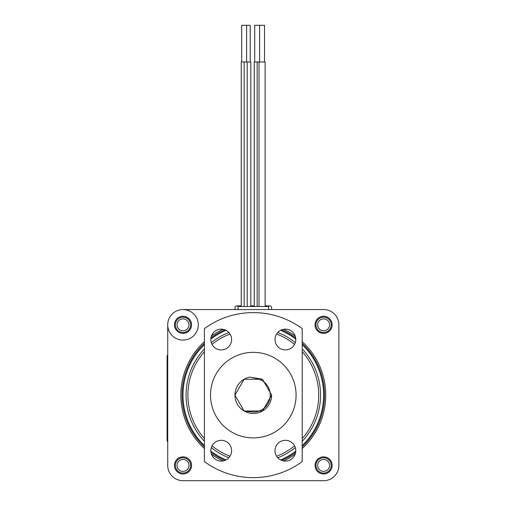 <?xml version="1.0" encoding="UTF-8"?>
<svg xmlns="http://www.w3.org/2000/svg" width="506" height="506" viewBox="0 0 506 506"><rect width="100%" height="100%" fill="white"/><g stroke="black" fill="none" stroke-linecap="round" stroke-linejoin="round"><path stroke-width="0.76" d="M241.248 305.877L236.802 305.877A1.834 1.834 0 0 0 234.967 307.711L234.967 309.545L183.008 309.545A15.281 15.281 0 0 0 167.726 324.827L167.726 465.419A15.281 15.281 0 0 0 183.008 480.7L323.6 480.7A15.281 15.281 0 0 0 338.887 465.419L338.887 324.827A15.281 15.281 0 0 0 323.6 309.545L271.646 309.545L271.646 307.711A1.834 1.834 0 0 0 269.812 305.877L265.125 305.877M167.726 441.131L167.726 465.419L167.726 441.131L167.113 441.131L167.113 428.905L167.726 428.905M254.252 305.877L250.824 305.877M268.585 305.877L268.585 309.545M238.022 309.545L238.022 305.877M323.6 309.545L183.008 309.545L323.6 309.545M183.008 480.7L323.6 480.7L183.008 480.7M338.887 465.419L338.887 324.827L338.887 465.419M191.565 324.827A8.558 8.558 0 0 0 178.732 317.414A8.558 8.558 0 0 0 178.732 332.233A8.558 8.558 0 0 0 191.565 324.827M332.157 324.827A8.558 8.558 0 0 0 319.324 317.414A8.558 8.558 0 0 0 319.324 332.233A8.558 8.558 0 0 0 332.157 324.827M244.151 306.484L244.151 61.979L250.824 61.979L250.824 306.484M241.71 61.979L241.71 25.3L250.211 25.3L250.211 61.979M244.151 61.979L241.248 61.979L241.248 306.484M246.599 25.3L246.599 61.979M257.156 306.484L257.156 61.979L265.125 61.979L265.125 306.484M254.708 61.979L254.708 25.3L264.518 25.3L264.518 61.979M257.156 61.979L254.252 61.979L254.252 306.484M259.597 25.3L259.597 61.979L259.622 25.3M237.991 309.545L237.991 306.484L268.616 306.484L268.616 309.545M204.405 344.624A70.296 70.296 0 0 0 204.405 445.622M210.831 451.137A70.296 70.296 0 0 0 226.037 459.91M280.577 459.91A70.296 70.296 0 0 0 295.782 451.137M302.208 445.622A70.296 70.296 0 0 0 302.208 344.624M295.782 339.109A70.296 70.296 0 0 0 280.577 330.329M226.037 330.329A70.296 70.296 0 0 0 210.831 339.109M302.208 351.689A65.407 65.407 0 0 1 302.208 438.557M294.587 445.856A65.407 65.407 0 0 1 276.599 456.241M230.009 456.241A65.407 65.407 0 0 1 212.027 445.856M204.405 438.557A65.407 65.407 0 0 1 204.405 351.689M212.027 344.39A65.407 65.407 0 0 1 230.009 334.004M276.599 334.004A65.407 65.407 0 0 1 294.587 344.39M315.959 465.419A7.641 7.641 0 0 1 323.6 457.778A7.641 7.641 0 0 1 331.24 465.419A7.641 7.641 0 0 1 323.6 473.059A7.641 7.641 0 0 1 315.959 465.419M315.042 465.419A8.558 8.558 0 0 0 327.882 472.832A8.558 8.558 0 0 0 327.882 458.006A8.558 8.558 0 0 0 315.042 465.419M175.367 465.419A7.641 7.641 0 0 1 183.008 457.778A7.641 7.641 0 0 1 190.648 465.419A7.641 7.641 0 0 1 183.008 473.059A7.641 7.641 0 0 1 175.367 465.419M174.45 465.419A8.558 8.558 0 0 0 187.29 472.832A8.558 8.558 0 0 0 187.29 458.006A8.558 8.558 0 0 0 174.45 465.419M175.367 324.827A7.641 7.641 0 0 1 183.008 317.186A7.641 7.641 0 0 1 190.648 324.827A7.641 7.641 0 0 1 183.008 332.467A7.641 7.641 0 0 1 175.367 324.827M174.45 324.827A8.558 8.558 0 0 0 187.29 332.233A8.558 8.558 0 0 0 187.29 317.414A8.558 8.558 0 0 0 174.45 324.827M315.959 324.827A7.641 7.641 0 0 1 323.6 317.186A7.641 7.641 0 0 1 331.24 324.827A7.641 7.641 0 0 1 323.6 332.467A7.641 7.641 0 0 1 315.959 324.827M315.042 324.827A8.558 8.558 0 0 0 327.882 332.233A8.558 8.558 0 0 0 327.882 317.414A8.558 8.558 0 0 0 315.042 324.827M204.405 341.683A72.434 72.434 0 0 0 204.405 448.556M211.438 454.23A72.434 72.434 0 0 0 223.045 460.934M283.562 460.934A72.434 72.434 0 0 0 295.175 454.23M302.208 448.556A72.434 72.434 0 0 0 302.208 341.683M295.175 336.009A72.434 72.434 0 0 0 283.562 329.305M223.045 329.305A72.434 72.434 0 0 0 211.438 336.009M204.405 343.353A71.213 71.213 0 0 0 204.405 446.893M210.958 452.377A71.213 71.213 0 0 0 224.898 460.422M281.715 460.422A71.213 71.213 0 0 0 295.656 452.377M302.208 446.893A71.213 71.213 0 0 0 302.208 343.353M295.656 337.869A71.213 71.213 0 0 0 281.715 329.817M224.898 329.817A71.213 71.213 0 0 0 210.958 337.869M302.208 348.969A67.241 67.241 0 0 1 302.208 441.27M295.321 447.62A67.241 67.241 0 0 1 277.762 457.759M228.851 457.759A67.241 67.241 0 0 1 211.293 447.62M204.405 441.27A67.241 67.241 0 0 1 204.405 348.969M211.293 342.625A67.241 67.241 0 0 1 228.851 332.486M277.762 332.486A67.241 67.241 0 0 1 295.321 342.625M167.726 355.554L167.113 355.554L167.113 428.905M183.008 459.467A5.952 5.952 0 0 1 188.162 468.398A5.952 5.952 0 0 1 177.853 468.398A5.952 5.952 0 0 1 183.008 459.467M183.008 318.869A5.952 5.952 0 0 1 188.162 327.799A5.952 5.952 0 0 1 177.853 327.799A5.952 5.952 0 0 1 183.008 318.869M167.726 324.827A15.281 15.281 0 0 0 183.008 340.108A15.281 15.281 0 0 0 198.289 324.827A15.281 15.281 0 0 0 183.008 309.545M323.6 318.869A5.952 5.952 0 0 1 328.761 327.799A5.952 5.952 0 0 1 318.445 327.799A5.952 5.952 0 0 1 323.6 318.869M323.6 459.467A5.952 5.952 0 0 1 328.761 468.398A5.952 5.952 0 0 1 318.445 468.398A5.952 5.952 0 0 1 323.6 459.467M257.586 378.703A16.97 16.97 0 0 1 253.848 412.08L244.626 411.277A18.336 18.336 0 0 1 249.869 377.109L257.586 378.703M244.626 411.277A18.336 18.336 0 0 0 271.646 395.123L262.475 379.241L244.139 379.241L234.967 395.123L244.139 411.005L262.475 411.005L271.646 395.123L262.475 379.241L244.139 379.241L234.967 395.123L244.139 411.005L262.475 411.005L271.646 395.123L262.475 379.241L244.139 379.241L234.967 395.123L244.139 411.005L262.475 411.005L271.646 395.123L262.475 379.241L244.139 379.241L234.967 395.123L244.139 411.005L262.475 411.005L271.646 395.123L262.475 379.241L244.139 379.241L234.967 395.123L244.139 411.005L262.475 411.005L271.646 395.123L262.475 379.241L244.139 379.241L234.967 395.123L244.139 411.005L262.475 411.005L271.646 395.123L262.475 379.241L244.139 379.241L234.967 395.123L244.139 411.005L262.475 411.005L271.646 395.123L262.475 379.241L244.139 379.241L234.967 395.123L244.139 411.005L262.475 411.005L271.646 395.123L262.475 379.241L244.139 379.241L234.967 395.123L244.139 411.005L262.475 411.005L271.646 395.123L262.475 379.241L244.139 379.241L234.967 395.123L244.139 411.005L262.475 411.005L271.646 395.123L262.475 379.241L244.139 379.241L234.967 395.123L244.139 411.005L262.475 411.005L271.646 395.123L262.475 379.241L244.139 379.241L234.967 395.123L244.139 411.005L262.475 411.005L271.646 395.123L262.475 379.241L244.139 379.241L234.967 395.123L244.139 411.005L262.475 411.005L271.646 395.123L262.475 379.241L244.139 379.241L234.967 395.123L244.139 411.005L262.475 411.005L271.646 395.123L262.475 379.241L244.139 379.241L234.967 395.123L244.139 411.005L262.475 411.005L271.646 395.123L262.475 379.241L244.139 379.241L234.967 395.123L244.139 411.005L262.475 411.005L271.646 395.123L262.475 379.241L244.139 379.241L234.967 395.123L244.139 411.005L262.475 411.005L271.646 395.123L262.475 379.241L244.139 379.241L234.967 395.123L244.139 411.005L262.475 411.005L271.646 395.123L262.475 379.241L244.139 379.241L234.967 395.123L244.139 411.005L262.475 411.005L271.646 395.123L262.475 379.241L244.139 379.241L234.967 395.123L244.139 411.005L262.475 411.005L271.646 395.123L262.475 379.241L244.139 379.241L234.967 395.123L244.139 411.005L262.475 411.005L271.646 395.123L262.475 379.241L244.139 379.241L234.967 395.123L244.139 411.005L262.475 411.005L271.646 395.123L262.475 379.241L244.139 379.241L234.967 395.123L244.139 411.005L262.475 411.005L271.646 395.123L262.475 379.241L244.139 379.241L234.967 395.123L244.139 411.005L262.475 411.005L271.646 395.123L262.475 379.241L244.139 379.241L234.967 395.123L244.139 411.005L262.475 411.005L271.646 395.123L262.475 379.241L244.139 379.241L234.967 395.123L244.139 411.005L262.475 411.005L271.646 395.123L262.475 379.241L244.139 379.241L234.967 395.123L244.139 411.005L262.475 411.005L271.646 395.123L262.475 379.241L244.139 379.241L234.967 395.123L244.139 411.005L262.475 411.005L271.646 395.123L262.475 379.241L244.139 379.241L234.967 395.123L244.139 411.005L262.475 411.005L271.646 395.123L262.475 379.241L244.139 379.241L234.967 395.123L244.139 411.005L262.475 411.005L271.646 395.123L262.475 379.241L244.139 379.241L234.967 395.123L244.139 411.005L262.475 411.005L271.646 395.123L262.475 379.241L244.139 379.241L234.967 395.123L244.139 411.005L262.475 411.005L271.646 395.123L262.475 379.241L244.139 379.241L234.967 395.123L244.139 411.005L262.475 411.005L271.646 395.123L262.475 379.241L244.139 379.241L234.967 395.123L244.139 411.005L262.475 411.005L271.646 395.123L262.475 379.241L244.139 379.241L234.967 395.123L244.139 411.005L262.475 411.005L271.646 395.123L262.475 379.241L244.139 379.241L234.967 395.123L244.139 411.005L262.475 411.005L271.646 395.123L262.475 379.241L244.139 379.241L234.967 395.123L244.139 411.005L262.475 411.005L271.646 395.123L262.475 379.241L244.139 379.241L234.967 395.123L244.139 411.005L262.475 411.005L271.646 395.123L262.475 379.241L244.139 379.241L234.967 395.123L244.139 411.005L262.475 411.005L271.646 395.123L262.475 379.241L244.139 379.241L234.967 395.123L244.139 411.005L262.475 411.005L271.646 395.123L262.475 379.241L244.139 379.241L234.967 395.123L244.139 411.005L262.475 411.005L271.646 395.123L262.475 379.241L244.139 379.241L234.967 395.123L244.139 411.005L262.475 411.005L271.646 395.123L262.475 379.241L244.139 379.241L234.967 395.123L244.139 411.005L262.475 411.005L271.646 395.123L262.475 379.241L244.139 379.241L234.967 395.123L244.139 411.005L262.475 411.005L271.646 395.123L262.475 379.241L244.139 379.241L234.967 395.123L244.139 411.005L262.475 411.005L271.646 395.123L262.475 379.241L244.139 379.241L234.967 395.123L244.139 411.005L262.475 411.005L271.646 395.123L262.475 379.241L244.139 379.241L234.967 395.123L244.139 411.005L262.475 411.005L271.646 395.123L262.475 379.241L244.139 379.241L234.967 395.123L244.139 411.005L262.475 411.005L271.646 395.123L262.475 379.241L244.139 379.241L234.967 395.123L244.139 411.005L262.475 411.005L271.646 395.123L262.475 379.241L244.139 379.241L234.967 395.123L244.139 411.005L262.475 411.005L271.646 395.123L262.475 379.241L244.139 379.241L234.967 395.123L244.139 411.005L262.475 411.005L271.646 395.123L262.475 379.241L244.139 379.241L234.967 395.123L244.139 411.005L262.475 411.005L271.646 395.123L262.475 379.241L244.139 379.241L234.967 395.123L244.139 411.005L262.475 411.005L271.646 395.123L262.475 379.241L244.139 379.241L234.967 395.123L244.139 411.005L262.475 411.005L271.646 395.123L262.475 379.241L244.139 379.241L234.967 395.123L244.139 411.005L262.475 411.005L271.646 395.123L262.475 379.241L249.869 377.109M231.603 339.539A10.392 10.392 0 0 1 216.018 348.539A10.392 10.392 0 0 1 216.018 330.538A10.392 10.392 0 0 1 231.603 339.539M295.789 339.539A10.392 10.392 0 0 1 280.204 348.539A10.392 10.392 0 0 1 280.204 330.538A10.392 10.392 0 0 1 295.789 339.539M295.789 450.707A10.392 10.392 0 0 1 280.204 459.707A10.392 10.392 0 0 1 280.204 441.706A10.392 10.392 0 0 1 295.789 450.707M231.603 450.707A10.392 10.392 0 0 1 216.018 459.707A10.392 10.392 0 0 1 216.018 441.706A10.392 10.392 0 0 1 231.603 450.707M302.208 461.592L302.208 328.647A82.522 82.522 0 0 0 204.405 328.647L204.405 461.592A82.522 82.522 0 0 0 302.208 461.592M296.092 395.123A42.789 42.789 0 0 0 231.912 358.065A42.789 42.789 0 0 0 231.912 432.181A42.789 42.789 0 0 0 296.092 395.123M167.113 367.78L167.726 367.78M247.206 61.979L247.206 306.484M259.015 61.979L259.015 306.484"/></g></svg>
